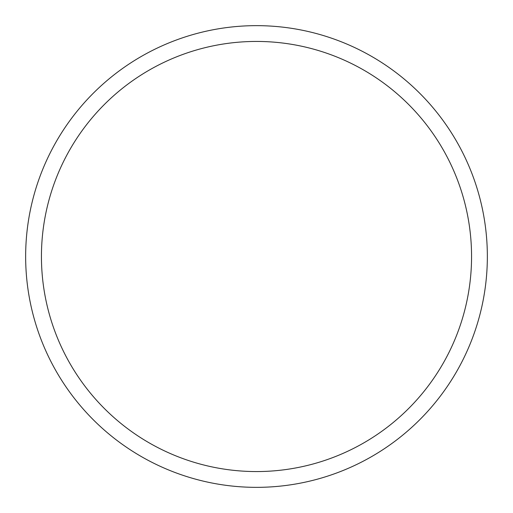 <?xml version="1.0" encoding="UTF-8"?>
<svg xmlns="http://www.w3.org/2000/svg" width="513" height="513" viewBox="0 0 513 513"><rect width="100%" height="100%" fill="white"/><g stroke="black" fill="none" stroke-linecap="round" stroke-linejoin="round"><path stroke-width="0.77" d="M487.35 256.5A230.85 230.85 0 0 0 256.5 25.65A230.85 230.85 0 0 0 25.65 256.5A230.85 230.85 0 0 0 256.5 487.35A230.85 230.85 0 0 0 487.35 256.5M41.438 256.5A215.062 215.062 0 0 0 256.5 471.562A215.062 215.062 0 0 0 471.562 256.5A215.062 215.062 0 0 0 256.5 41.438A215.062 215.062 0 0 0 41.438 256.5"/></g></svg>
